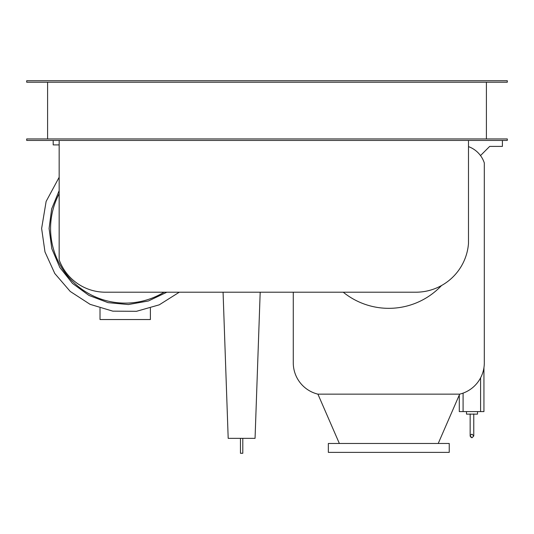 <?xml version="1.0" encoding="UTF-8"?>
<svg xmlns="http://www.w3.org/2000/svg" width="534" height="534" viewBox="0 0 534 534"><rect width="100%" height="100%" fill="white"/><g stroke="black" fill="none" stroke-linecap="round" stroke-linejoin="round"><path stroke-width="0.8" d="M242.796 438.347L242.796 453.273L240.46 453.273L240.46 438.347M223.072 292.205L228.192 438.347L255.058 438.347L260.185 292.205M100.018 308.191L100.018 319.539L150.394 319.539L150.394 308.191M53.193 140.435L53.193 144.908L59.161 144.908M59.161 177.268L46.131 201.418L41.625 228.492L44.983 251.941L54.782 273.501L70.234 291.451L90.106 304.347L112.794 311.148L136.477 311.309L159.259 304.827L179.304 292.205L159.259 304.827L136.477 311.309L112.794 311.148L90.106 304.347L70.234 291.451L54.782 273.501L44.983 251.941L41.625 228.492L46.131 201.418L59.161 177.268L46.131 201.418L41.625 228.492M59.161 190.645L51.651 208.914L49.088 228.492L51.818 248.704L59.821 267.461L72.511 283.421L88.984 295.442L108.062 302.658L128.367 304.547L148.445 300.976L166.855 292.205M59.161 193.749A74.626 74.626 0 0 0 164.058 292.205M415.839 292.205A52.806 52.806 0 0 0 468.492 243.417L468.492 140.435L59.161 140.435L59.161 259.838A49.195 49.195 0 0 0 105.392 292.205L415.839 292.205M480.507 155.581L489.685 146.403L502.407 146.403L502.407 140.435M343.242 292.205A72.384 72.384 0 0 0 441.518 285.543M293.273 292.205L293.273 362.806A32.254 32.254 0 0 0 317.917 394.152L339.364 443.48M438.22 443.48L459.661 394.152A32.254 32.254 0 0 0 484.311 362.806L484.311 162.977A25.912 25.912 0 0 0 468.492 146.616M317.917 394.152L459.661 394.152L317.917 394.152M470.154 413.943L470.154 435.978L471.963 437.787L473.771 435.978L471.963 434.169C469.633 435.37 469.633 436.578 471.963 437.787L473.771 435.978L473.771 413.943M466.502 411.594L466.502 414.13L477.503 414.13L477.503 411.594M483.938 367.699L483.938 411.594L459.293 411.594L459.293 395.006M328.343 443.48L328.343 452.371L449.241 452.371L449.241 443.48L328.343 443.48M486.407 82.223L486.407 138.94M47.593 138.94L47.593 82.223M26.7 82.223L507.3 82.223L507.3 80.727L26.7 80.727L26.7 82.223M468.492 140.435L507.3 140.435L507.3 138.94L26.7 138.94L26.7 140.435L59.161 140.435M480.593 411.594L480.593 377.832M463.091 411.594L463.091 393.111"/></g></svg>
